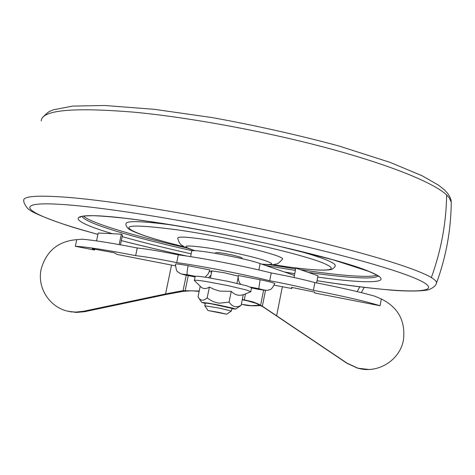 <?xml version="1.0" encoding="UTF-8"?>
<svg xmlns="http://www.w3.org/2000/svg" width="475" height="475" viewBox="0 0 475 475"><rect width="100%" height="100%" fill="white"/><g stroke="black" fill="none" stroke-linecap="round" stroke-linejoin="round"><path stroke-width="0.71" d="M241.912 258.643L242.048 257.967L240.463 257.159L232.851 255.117L222.336 253.098L216.374 252.48M217.265 253.573L217.663 253.703M300.544 269.699C326.883 273.677 347.468 275.886 362.3 276.319C369.289 276.486 374.116 276.123 376.77 275.233M83.285 216.066C86.735 218.993 95.178 222.68 108.615 227.115C129.04 233.777 155.117 240.73 186.847 247.974M270.156 264.735L295.67 268.951M335.089 266.012L335.225 265.371C335.065 264.427 333.45 263.203 330.392 261.701C323.6 258.412 310.935 254.273 292.404 249.292M172.318 225.055C141.075 220.911 125.638 220.542 126.012 223.945C125.643 224.806 126.237 226.207 127.799 228.16C128.137 228.564 129.829 230.607 144.655 235.778C154.488 239.073 167.734 242.761 184.383 246.852M282.316 259.409L282.536 259.053C284.691 256.179 237.369 244.162 203.858 239.317C186.075 236.77 177.353 236.425 177.697 238.296C178.754 241.923 180.043 244.162 181.563 245.011L183.635 246.442C183.469 246.733 187.251 248.164 194.976 250.735M211.007 275.12L208.483 277.697M205.218 277.186L208.169 273.891L209.879 269.948L188.112 265.703C180.126 264.195 175.898 263.661 175.441 264.1C176.664 274.722 178.078 270.726 179.514 273.113C180.898 273.956 183.884 274.811 188.468 275.666L195.077 276.943L188.545 275.666M209.416 271.528L211.612 272.122M259.338 289.501L264.848 290.231L258.786 288.699L260.086 279.739L238.236 275.476C238.046 279.336 238.854 282.245 240.659 284.222M260.086 279.739C268.785 281.491 273.683 282.767 274.793 283.551L274.799 283.563C272.686 287.63 271.1 289.655 270.049 289.637L266.95 290.439L251.53 287.987M119.154 244.578L121.351 234.169L98.212 233.011L96.532 240.89M121.351 234.169L122.502 235L120.436 244.803M293.989 277.513L295.842 268.072L317.995 275.743L316.605 282.904M316.677 282.916L317.995 275.743M292.036 287.464L291.828 288.533L274.307 285.184M380.059 305.746C365.708 301.322 343.484 296.168 313.393 290.29L314.895 282.572C339.637 287.369 359.593 291.905 374.751 296.174L381.336 298.971L380.059 305.746L314.646 292.98L314.676 292.131L291.549 287.363L291.828 288.533M94.763 249.209L94.584 250.052L75.335 246.299L76.76 239.655C58.354 241.169 46.526 250.848 41.277 268.684L41.212 268.981C36.658 288.272 50.593 308.916 70.157 311.63L75.822 312.087L83.374 311.303L84.77 311.671L166.47 294.423L183.13 291.359L191.662 290.777L199.15 291.383M175.275 265.81L117.07 254.44L114.332 252.789L92.251 248.746L94.584 250.052M381.336 298.971C398.198 307.384 405.585 320.957 403.489 339.69L403.453 339.868C400.11 360.234 377.601 374.199 357.782 368.137L347.094 363.191L262.36 306.203L257.788 303.78L252.759 301.827L242.309 299.458M314.895 282.572C302.908 279.336 288.361 276.129 271.255 272.953C244.073 266.071 202.231 257.931 178.303 254.855C161.031 251.346 147.339 249.054 137.239 247.986C112.872 243.224 94.519 240.291 82.181 239.186L76.76 239.655M68.014 311.22L76.321 312.437L84.77 311.671M246.258 300.176L246.673 300.627L256.031 303.341L263.18 306.939L346.875 363.244L357.497 368.155L368.838 369.479M246.673 300.627L242.238 299.814M186.248 275.209L183.071 290.688L181.023 290.991L181.943 291.555M183.071 290.688L199.233 290.991M171.54 265.068L165.573 293.948L181.023 290.991M165.573 293.948L83.374 311.303M271.255 272.953L269.705 280.743C242.487 273.992 200.616 265.834 176.7 262.616C159.416 259.107 145.73 256.779 135.636 255.627C106.014 249.868 85.91 246.757 75.335 246.299M313.393 290.29C301.387 287.126 286.823 283.943 269.705 280.743M178.303 254.855L176.7 262.616M137.239 247.986L135.636 255.627M237.833 278.956L238.284 279.039M211.743 271.492L210.971 271.053L211.779 270.881L224.052 272.709L238.135 276.106M357.147 291.608L359.795 286.805M190.582 256.631L191.662 251.352C188.474 247.837 244.168 257.741 260.134 263.583L294.399 275.423M361.332 292.63L364.218 287.351M207.979 310.525L218.767 312.354L226.605 314.213L207.979 310.525L204.79 305.734L220.222 308.305L231.337 311.054M231.925 308.376L211.048 303.768L205.331 303.074L204.796 305.692M205.253 303.442L201.679 302.355L208.935 303.228L219.052 305.122L232.744 308.144L235.6 309.077L231.848 308.75M239.145 306.707L241.14 305.288C236.425 308.037 232.406 306.975 229.081 302.106L219.48 303.181C214.884 302.593 210.793 300.806 207.195 297.819C203.537 301.144 200.581 300.984 198.33 297.326L198.039 296.839L200.195 286.259M241.14 305.288L243.265 294.684C238.824 296.085 234.816 294.969 231.248 291.341L219.973 291.139L214.504 289.524L209.38 287.06C205.829 289.257 202.807 289.026 200.308 286.366L194.352 280.488C194.317 279.923 198.336 280.28 206.411 281.556L227.264 285.451L246.234 289.934L250.8 291.662L250.462 291.882M194.352 280.488L195.166 276.509C195.136 275.916 199.162 276.242 207.237 277.501L228.083 281.384L247.042 285.908L251.572 287.803M207.195 297.819L209.38 287.06M229.081 302.106L231.248 291.341M308.299 272.383C330.98 275.66 348.882 277.495 361.997 277.899C370.898 278.136 376.224 277.519 377.987 276.058M265.549 265.454L295.379 270.441M81.819 216.333C83.873 219.729 94.626 224.461 114.083 230.535C135.399 237.114 161.565 243.877 192.577 250.812M112.438 233.724L110.972 233.273C59.678 217.954 65.811 209.297 148.123 221.285C224.141 231.966 339.18 258.459 368.992 271.415C398.881 283.468 370.055 284.424 317.805 277.103M294.743 273.677L284.578 272.027M191.158 253.822C165.104 248.021 142.108 242.28 122.164 236.598M272.852 264.64L275.5 265.056C316.73 271.558 342.422 272.074 326.473 264.569C310.763 256.28 231.42 237.553 177.561 229.87C126.463 223.28 115.597 225.275 144.97 235.843C155.194 239.246 168.316 242.909 184.342 246.828M436.109 284.056L436.567 282.88C435.854 285.683 433.224 287.939 428.693 289.649C427.542 290.397 413.553 292.202 388.746 289.904C366.943 287.939 338.253 284.068 317.104 280.731C396.886 293.449 454.943 295.842 416.403 278.837C397.112 270.4 352.616 257.414 294.619 244.037C236.639 230.678 169.159 217.954 118.732 210.799C101.597 208.377 86.711 206.583 74.082 205.414C3.444 198.918 24.54 213.607 87.127 231.331L97.921 234.377M42.774 117.349C46.027 113.846 48.48 111.791 50.124 111.186L53.532 109.761L72.711 106.097L104.797 105.492L154.452 109.333L212.23 117.592C255.194 125.4 297.213 134.799 338.289 145.795L390.129 162.385L422.002 175.708L438.585 185.214L444.517 189.958L447.539 193.212C450.003 196.525 451.238 199.476 451.25 202.077C451.024 229.841 446.126 256.779 436.567 282.88C436.584 281.473 434.851 279.704 431.353 277.578C417.899 269.402 374.282 255.419 311.487 240.35C248.752 225.304 171.944 210.615 115.769 202.855C97.998 200.402 82.591 198.615 69.546 197.499C36.753 194.928 21.553 196.151 23.94 201.174C22.948 200.67 26.054 208.359 29.972 210.134C30.554 211.844 57.576 223.44 86.759 231.26L97.915 234.401M121.327 240.588C141.877 245.842 163.732 251.002 186.907 256.072M451.25 202.077L448.982 197.458L446.654 194.97C434.002 183.012 391.394 165.395 329.424 148.61C267.514 131.86 191.229 117.652 134.971 112.266C72.996 107.118 41.747 109.992 41.23 120.888M261.559 264.07C274.651 265.246 274.978 263.815 262.538 259.777C249.903 255.918 225.269 250.592 207.32 247.867C183.635 244.643 179.609 245.605 195.237 250.741M431.353 277.578C441.127 250.557 446.227 223.018 446.654 194.97M195.326 276.308L187.257 274.728C186.841 273.826 187.126 270.815 188.112 265.703M187.257 274.728L182.073 274.063L188.438 275.648M263.934 307.194L264.272 307.652M188.254 275.625L185.214 290.462M245.48 293.894L244.298 299.82M263.577 290.237L260.603 305.199M265.483 290.439L262.36 306.203M282.364 286.686L276.646 315.679M251.536 287.975L259.285 289.489M258.786 288.699L250.675 287.114M260.704 305.508C253.246 306.155 247.16 305.793 242.434 304.433L251.21 305.657L260.252 305.271M260.134 263.583L258.863 269.966M81.641 216.374L79.954 217.384L81.267 216.475C81.991 216.107 85.714 215.846 92.441 215.674C99.507 215.834 110.538 216.713 125.537 218.316C155.562 221.938 197.725 228.968 242.968 238.266L275.779 245.409L332.85 259.742L368.44 271.278C374.342 273.778 377.696 275.518 378.498 276.498M272.804 264.646L290.955 267.318C303.531 268.868 312.776 269.788 318.707 270.073C327.097 270.257 331.728 269.853 332.595 268.856C334.531 267.514 335.403 266.35 335.225 265.371M121.321 240.611C141.425 245.753 163.216 250.895 186.687 256.037M261.832 264.165C275.631 265.288 272.697 264.492 276.272 263.993C277.412 264.207 279.502 262.556 282.53 259.053M71.636 311.998L70.157 311.63M242.434 304.433L241.371 304.148M231.396 311L231.931 308.34M231.402 311.012L226.605 314.213M235.6 309.077L240.451 305.829M198.33 297.326L201.679 302.355M251.596 287.684L250.8 291.662M210.419 278.023L211.868 270.881M215.436 253.317L215.573 252.635M236.954 283.337L238.094 277.637M243.242 294.797L250.8 291.745"/></g></svg>
